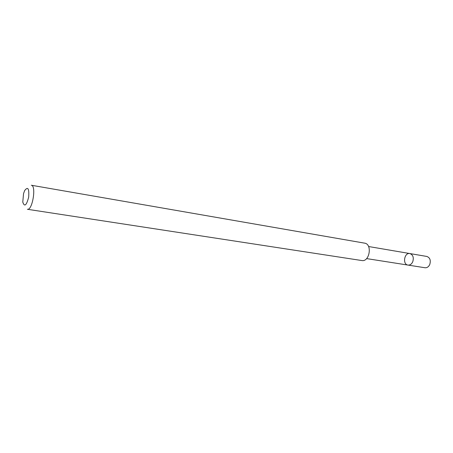 <?xml version="1.0" encoding="UTF-8"?>
<svg xmlns="http://www.w3.org/2000/svg" width="453" height="453" viewBox="0 0 453 453"><rect width="100%" height="100%" fill="white"/><g stroke="black" fill="none" stroke-linecap="round" stroke-linejoin="round"><path stroke-width="0.68" d="M412.745 261.783C411.601 264.156 410.01 265.254 407.977 265.079C402.304 264.456 404.286 252.344 409.863 253.555C413.023 254.784 413.98 257.525 412.745 261.783C411.601 264.156 410.01 265.254 407.977 265.079L424.976 267.746C427.02 267.921 428.612 266.845 429.75 264.529C430.979 260.356 430.005 257.661 426.828 256.449L409.863 253.555C413.023 254.784 413.98 257.525 412.745 261.783M361.8 260.537C369.552 262.202 372.519 244.048 364.642 243.153L31.302 185.237C36.568 185.481 32.44 210.724 27.373 209.275L361.8 260.537M23.545 193.612L22.775 202.1C24.49 207.191 26.455 205.543 28.675 197.151C29.247 188.488 27.905 186.296 24.655 190.577L23.545 193.612M366.602 258.601L407.977 265.079M368.572 246.523L409.863 253.555"/></g></svg>
